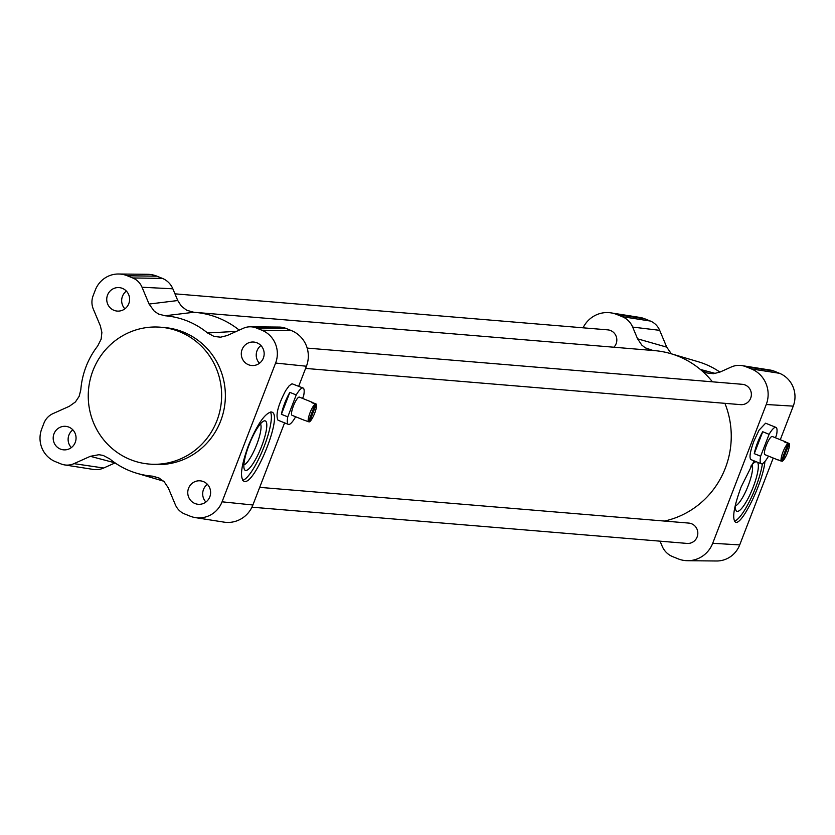 <?xml version="1.0" encoding="UTF-8"?>
<svg xmlns="http://www.w3.org/2000/svg" width="835" height="835" viewBox="0 0 835 835"><rect width="100%" height="100%" fill="white"/><g stroke="black" fill="none" stroke-linecap="round" stroke-linejoin="round"><path stroke-width="1.25" d="M781.268 461.129L788.104 443.406A9.811 2.244 112 0 0 782.917 452.121A9.811 2.244 112 0 0 781.268 461.129L777.729 459.699A9.811 2.244 112 0 0 778.032 459.97A9.811 2.244 112 0 0 778.439 459.981M781.393 460.816L782.385 461.223A9.811 2.244 112 0 0 787.582 452.507A9.811 2.244 112 0 0 789.232 443.5L785.683 442.059A9.811 2.244 112 0 0 785.391 441.788L772.281 436.486A9.811 2.244 112 0 0 772.125 436.454A9.811 2.244 112 0 0 766.405 445.065A9.811 2.244 112 0 0 764.923 454.668L778.032 459.97M785.391 441.788A9.811 2.244 112 0 0 785.234 441.746A9.811 2.244 112 0 0 784.566 441.976L788.104 443.406M789.232 443.5L782.385 461.223M775.465 437.77L776.56 434.931A19.622 4.478 112 0 0 775.966 427.395A19.622 4.478 112 0 0 769.098 434.315L760.643 456.223A19.622 4.478 112 0 0 761.249 463.769A19.622 4.478 112 0 0 768.106 456.849L768.409 456.077M769.098 434.315L762.731 431.737L754.276 453.645L760.643 456.223M761.249 463.769L750.926 459.584C749.089 457.768 750.08 451.62 753.901 441.13L759.005 430.223L765.591 423.199L775.966 427.395M762.731 431.737A19.622 4.478 112 0 0 754.276 453.645M315.233 404.036A9.811 2.244 112 0 0 310.036 412.751A9.811 2.244 112 0 0 308.386 421.769L315.233 404.036L311.695 402.606A9.811 2.244 112 0 1 312.353 402.386A9.811 2.244 112 0 1 312.509 402.418A9.811 2.244 112 0 1 312.812 402.7L316.35 404.13L309.514 421.852A9.811 2.244 112 0 0 314.701 413.137A9.811 2.244 112 0 0 316.35 404.13M312.509 402.418L299.41 397.126A9.811 2.244 112 0 0 299.254 397.084A9.811 2.244 112 0 0 293.523 405.695A9.811 2.244 112 0 0 292.052 415.308L305.151 420.61A9.811 2.244 112 0 0 305.558 420.621M308.512 421.456L309.514 421.852M308.386 421.769L304.848 420.329A9.811 2.244 112 0 0 305.151 420.61M302.594 398.41L303.689 395.571A19.622 4.478 112 0 0 303.084 388.024A19.622 4.478 112 0 0 296.227 394.945L287.772 416.863A19.622 4.478 112 0 0 288.367 424.399A19.622 4.478 112 0 0 295.235 417.479L295.527 416.717M296.227 394.945L289.849 392.366L281.395 414.285L287.772 416.863M288.367 424.399L278.003 420.203C275.456 415.214 278.003 405.361 285.633 390.665L289.181 385.749L292.052 383.776L303.084 388.024M289.849 392.366A19.622 4.478 112 0 0 281.395 414.285M307.176 348.091L742.315 384.309A10.197 9.905 94.8 0 1 751.333 395.299A10.197 9.905 94.8 0 1 740.614 404.641L305.579 368.423M174.953 293.836L607.744 329.867A10.197 9.905 94.8 0 1 613.892 347.235M259.695 487.358L688.76 523.086A10.197 9.905 94.8 0 1 697.789 534.066A10.197 9.905 94.8 0 1 687.069 543.418L251.93 507.189M239.238 330.117A86.318 83.824 -85.2 0 0 194.753 312.342A86.318 83.824 -85.2 0 0 193.845 312.269L186.748 310.276L181.414 306.236L177.761 300.537L172.845 288.806A19.622 19.048 -85.2 0 0 162.387 278.389L156.949 276.187A27.461 26.668 -85.2 0 0 147.471 274.298L118.528 274.005A25.342 24.612 -85.2 0 0 95.294 290.089L93.134 295.694A17.493 16.992 -85.2 0 0 93.311 309.086L100.367 325.89L101.88 332.476L101.129 339.198L97.726 345.94A80.431 78.114 -85.2 0 0 80.807 389.799L79.148 396.343L75.432 401.948L69.347 406.28L52.981 413.617A17.493 16.992 -85.2 0 0 43.911 423.251L41.75 428.866A25.342 24.612 -85.2 0 0 55.517 461.703L60.955 463.905A17.493 16.992 -85.2 0 0 73.96 463.655L90.326 456.317L115.115 462.882M194.753 312.342L654.567 350.616A86.318 83.824 94.8 0 1 670.891 353.675A86.318 83.824 94.8 0 1 700.314 369.425A86.318 83.824 94.8 0 1 712.432 381.825M724.916 403.336A86.318 83.824 94.8 0 1 664.441 521.061M660.047 541.163L662.155 546.194A19.622 19.048 -85.2 0 0 672.613 556.611L678.051 558.813A27.461 26.668 -85.2 0 0 687.529 560.702L716.472 560.995A25.342 24.612 -85.2 0 0 739.706 544.911L773.231 458.029M687.529 560.702A27.461 26.668 -85.2 0 0 712.704 543.272L766.248 404.505A27.461 26.668 -85.2 0 0 751.333 368.913L745.895 366.711A19.622 19.048 -85.2 0 0 741.814 365.584A19.622 19.048 -85.2 0 0 731.303 366.993L719.885 372.118L713.414 373.715L706.827 372.942L700.314 369.425L715.47 373.464M671.34 353.81L666.727 347.141L659.681 330.336A17.493 16.992 -85.2 0 0 650.35 321.047L644.923 318.855A25.342 24.612 -85.2 0 0 639.652 317.394L611.063 312.885A27.461 26.668 -85.2 0 0 583.07 327.811M666.727 347.141L637.585 338.822L632.659 327.08A19.622 19.048 -85.2 0 0 622.2 316.663L616.762 314.471A27.461 26.668 -85.2 0 0 611.063 312.885M780.287 439.721L793.25 406.134A25.342 24.612 -85.2 0 0 779.483 373.297L774.045 371.095A17.493 16.992 -85.2 0 0 770.413 370.093L741.814 365.584M637.585 338.822L641.771 345.064L645.257 347.83L652.98 350.481M719.927 372.097A80.431 78.114 -85.2 0 0 698.196 361.732L670.891 353.675M107.548 295.047A11.773 11.429 94.8 0 1 129.561 300.297A11.773 11.429 94.8 0 1 117.192 311.079A11.773 11.429 94.8 0 1 107.548 295.047M188.564 488.266A11.773 11.429 94.8 0 1 210.577 493.506A11.773 11.429 94.8 0 1 198.208 504.288A11.773 11.429 94.8 0 1 188.564 488.266M242.108 349.489A11.773 11.429 94.8 0 1 264.121 354.739A11.773 11.429 94.8 0 1 251.752 365.521A11.773 11.429 94.8 0 1 242.108 349.489M53.993 433.814A11.773 11.429 94.8 0 1 76.016 439.064A11.773 11.429 94.8 0 1 63.648 449.846A11.773 11.429 94.8 0 1 53.993 433.814M160.644 327.216L164.37 327.529A68.668 66.685 94.8 0 1 220.649 421.028A68.668 66.685 94.8 0 1 152.982 464.385L149.246 464.072A68.668 66.685 -85.2 0 0 216.912 420.715A68.668 66.685 -85.2 0 0 160.644 327.216A68.668 66.685 -85.2 0 0 88.489 390.112A68.668 66.685 -85.2 0 0 149.246 464.072M195.348 517.606L223.937 522.115A27.461 26.668 -85.2 0 0 252.89 504.998L222.058 501.814A25.342 24.612 -85.2 0 1 195.348 517.606A25.342 24.612 -85.2 0 1 190.077 516.145L184.65 513.953A17.493 16.992 -85.2 0 1 175.319 504.664L168.273 487.859L164.098 481.607L158.671 477.818L152.325 476.138A80.431 78.114 -85.2 0 1 136.804 473.268A80.431 78.114 -85.2 0 1 109.792 458.926L103.258 455.461L98.958 454.699L90.326 456.317M222.058 501.814L275.602 363.048A25.342 24.612 -85.2 0 0 261.835 330.201L256.397 327.998A17.493 16.992 -85.2 0 0 243.392 328.259L227.026 335.586L220.628 337.183L214.094 336.453L207.56 332.977A80.431 78.114 -85.2 0 0 165.027 315.766L193.845 312.269M177.761 300.537L149.079 304.055L154.308 311.278L158.681 314.085L165.027 315.766M149.079 304.055L142.034 287.24A17.493 16.992 -85.2 0 0 132.713 277.961L127.275 275.759A25.342 24.612 -85.2 0 0 118.528 274.005M64.587 464.907L93.186 469.416A19.622 19.048 -85.2 0 0 103.697 468.007L115.073 462.903M298.7 386.25L306.435 366.231A27.461 26.668 -85.2 0 0 291.509 330.639L286.071 328.437A19.622 19.048 -85.2 0 0 279.297 327.08L250.354 326.798M252.89 504.998L284.578 422.865M248.371 445.671C257.055 424.702 264.674 413.461 271.208 411.958L271.845 412.114C283.409 414.849 254.007 487.264 243.799 481.19C239.655 477.463 241.179 465.627 248.371 445.671M270.363 411.999A37.272 8.517 -68 0 1 263.182 448.917A37.272 8.517 -68 0 1 242.693 480.282M764.902 461.505C763.378 481.576 741.563 526.415 735.416 522.136C731.93 518.681 733.819 506.991 741.083 487.066L754.141 460.889M762.438 463.644A37.272 8.517 -68 0 1 750.341 499.664A37.272 8.517 -68 0 1 734.393 521.165M72.822 429.879A11.773 11.429 -85.2 0 0 71.34 447.602M260.927 345.544A11.773 11.429 -85.2 0 0 259.455 363.277M207.383 484.321A11.773 11.429 -85.2 0 0 205.911 502.044M126.367 291.102A11.773 11.429 -85.2 0 0 124.895 308.835M751.98 464.792A22.368 5.104 -68 0 1 747.701 486.899A22.368 5.104 -68 0 1 735.405 505.76M735.531 504.319A26.678 6.095 112 0 0 735.812 510.07A26.678 6.095 112 0 0 737.284 511.396A26.678 6.095 112 0 0 752.325 489.3A26.678 6.095 112 0 0 757.418 462.214M756.207 461.724A26.678 6.095 112 0 0 755.268 461.985A26.678 6.095 112 0 0 750.842 466.212M260.457 423.877A22.368 5.104 -68 0 1 256.168 445.984A22.368 5.104 -68 0 1 243.872 464.844M245.751 470.47A26.678 6.095 112 0 0 262.44 444.116A26.678 6.095 112 0 0 263.735 421.059A26.678 6.095 112 0 0 249.686 443.354A26.678 6.095 112 0 0 244.279 469.145A26.678 6.095 112 0 0 245.751 470.47M712.704 543.272L739.706 544.911M616.762 314.471L644.923 318.855M622.2 316.663L650.35 321.047M632.659 327.08L659.681 330.336M745.895 366.711L774.045 371.095M751.333 368.913L779.483 373.297M766.248 404.505L793.25 406.134M152.325 476.138L159.37 478.163M236.441 331.37L207.56 332.977M103.697 468.007L73.96 463.655M156.949 276.187L127.275 275.759M162.387 278.389L132.713 277.961M172.845 288.806L142.034 287.24M286.071 328.437L256.397 327.998M291.509 330.639L261.835 330.201M306.435 366.231L275.602 363.048M136.804 473.268L163.67 481.2"/></g></svg>
